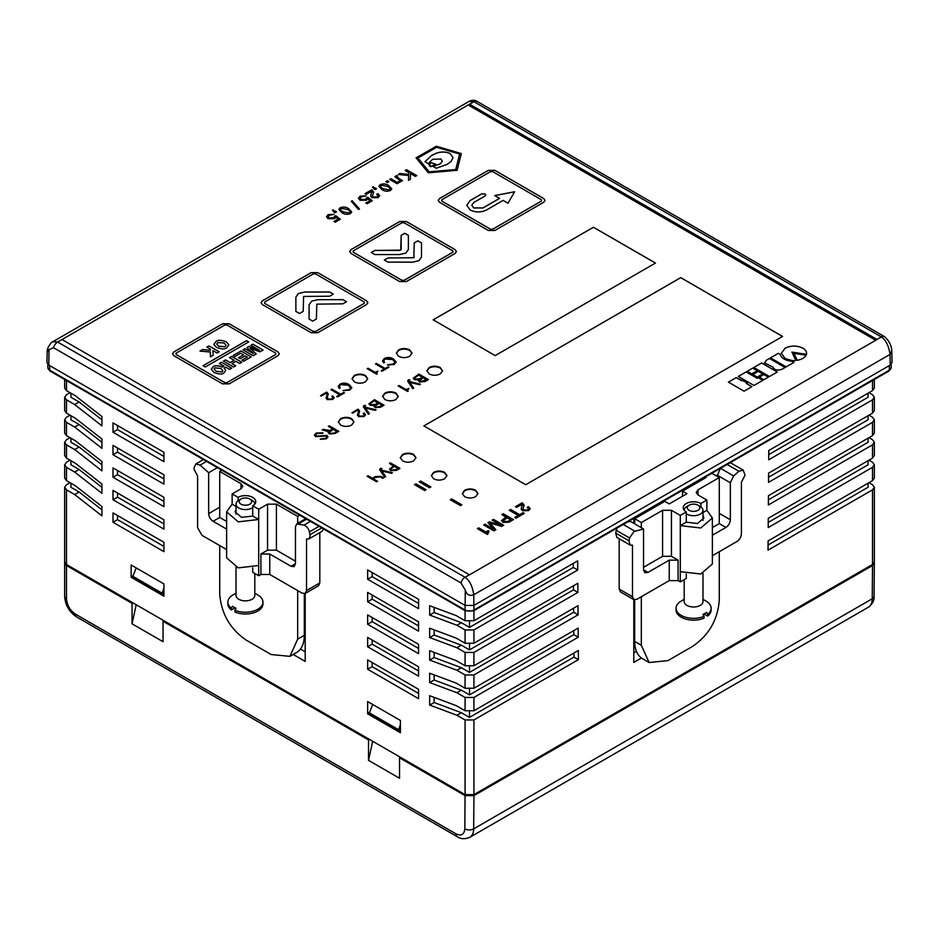 <?xml version="1.0" encoding="UTF-8"?>
<svg xmlns="http://www.w3.org/2000/svg" width="939" height="939" viewBox="0 0 939 939"><rect width="100%" height="100%" fill="white"/><g stroke="black" fill="none" stroke-linecap="round" stroke-linejoin="round"><path stroke-width="1.41" d="M768.736 454.629L868.07 397.279L868.07 393.195M868.962 392.678L872.507 394.72L874.338 397.279L872.507 399.838L768.701 459.77L768.771 450.52L872.507 390.636L874.338 388.077L874.338 379.473M768.572 477.235L868.07 419.78L868.07 415.695M868.962 415.179L872.507 417.221L874.338 419.78L872.507 422.339L768.525 482.364L768.595 473.127L872.507 413.137L874.338 410.578L874.338 397.279M768.395 499.83L868.07 442.281L868.07 438.196M868.962 437.68L872.507 439.722L874.338 442.281L872.507 444.84L768.36 504.971L768.431 495.722L872.507 435.637L874.338 433.079L874.338 419.78M768.231 522.424L868.07 464.782L868.07 460.697M868.962 460.18L872.507 462.223L874.338 464.782L872.507 467.34L768.196 527.565L768.255 518.316L872.507 458.138L874.338 455.579L874.338 442.281M768.055 545.031L868.07 487.282L868.07 483.198M868.962 482.681L872.507 484.724L874.338 487.282L872.507 489.841L768.02 550.16L768.09 540.923L872.507 480.639L874.338 478.08L874.338 464.782M573.271 563.4L573.306 567.473L577.731 570.02L577.661 560.865L473.925 620.749L473.925 610.643M573.306 567.473L469.5 627.393L461.342 622.686L456.917 625.245L465.075 629.952L465.075 643.25L473.925 643.25L473.925 629.952L465.075 629.952M473.925 629.952L577.731 570.02M465.075 610.643L465.075 620.749L473.925 620.749M465.075 620.749L456.213 615.632L429.639 605.702L429.639 615.057L456.917 625.245M573.436 585.795L573.471 589.868L577.896 592.427L577.825 583.26L473.925 643.25M573.471 589.868L469.5 649.894L461.342 645.187L456.917 647.746L465.075 652.452L465.075 665.751L473.925 665.751L473.925 652.452L465.075 652.452M473.925 652.452L577.896 592.427M465.075 643.25L456.213 638.133L429.639 628.203L429.639 637.546L456.917 647.746M573.612 608.202L573.647 612.275L578.072 614.834L578.001 605.667L473.925 665.751M573.647 612.275L469.5 672.394L461.342 667.688L456.917 670.246L465.075 674.953L465.075 688.252L473.925 688.252L473.925 674.953L465.075 674.953M473.925 674.953L578.072 614.834M465.075 665.751L456.213 660.633L429.639 650.704L429.639 660.047L456.917 670.246M573.776 630.597L573.811 634.67L578.236 637.229L578.166 628.062L473.925 688.252M573.811 634.67L469.5 694.895L461.342 690.188L456.917 692.747L465.075 697.454L465.075 710.753L473.925 710.753L473.925 697.454L465.075 697.454M473.925 697.454L578.236 637.229M465.075 688.252L456.213 683.134L429.639 673.204L429.639 682.547L456.917 692.747M573.952 653.004L573.987 657.077L578.412 659.636L578.342 650.469L473.925 710.753M573.987 657.077L469.5 717.396L461.342 712.689L456.917 715.248L465.075 719.955L465.075 794.617L473.925 794.617L473.925 719.955L465.075 719.955M473.925 719.955L578.412 659.636M465.075 710.753L456.213 705.635L429.639 695.705L429.639 705.048L456.917 715.248M469.019 101.447L52.737 341.784C52.291 340.963 46.95 347.536 47.196 351.339L46.95 362.466L48.781 365.071L49.016 349.719L53.511 347.712L460.943 582.931L465.298 590.056C466.624 594.727 469.453 596.288 473.772 594.739L890.055 354.402L891.768 350.822C891.498 345.458 889.069 340.728 884.491 336.632L477.059 101.4A6.268 3.615 -60 0 0 473.925 101.717L469.019 101.447C472.129 99.933 474.805 99.91 477.059 101.4M48.945 349.472C46.786 352.266 46.809 352.348 49.016 349.719M891.815 351.397L892.05 362.466L890.219 365.071L473.925 605.409L465.075 605.409L48.781 365.071M132.446 576.523L131.155 577.285L163.926 596.206L163.926 583.929L131.155 565.008L131.155 577.285M368.933 713.053L367.642 713.816L400.413 732.737L400.413 720.471L367.642 701.55L367.642 713.816M874.338 487.282L874.338 561.945L872.507 564.503L473.925 794.617M469.5 627.393L469.5 621.806M434.147 607.392L434.147 612.521L461.342 622.686M469.5 649.894L469.5 644.307M434.147 629.893L434.147 635.022L461.342 645.187M469.5 672.394L469.5 666.807M434.147 652.394L434.147 657.523L461.342 667.688M469.5 694.895L469.5 689.308M434.147 674.895L434.147 680.024L461.342 690.188M469.5 717.396L469.5 711.809M434.147 697.395L434.147 702.525L461.342 712.689M70.93 483.198L70.93 487.282L79.087 492.001L101.928 509.83M70.93 460.697L70.93 464.782L79.087 469.5L101.928 487.329M70.93 438.196L70.93 442.281L79.087 446.999L101.928 464.828M70.93 415.695L70.93 419.78L79.087 424.498L101.928 442.328M70.038 392.678L66.493 394.72L64.662 397.279L66.493 399.838L74.662 404.545L101.928 425.848L101.928 416.505L75.355 395.753L66.493 390.636L64.662 388.077L64.662 379.473M70.038 415.179L66.493 417.221L64.662 419.78L66.493 422.339L74.662 427.045L101.928 448.349L101.928 438.994L75.355 418.254L66.493 413.137L64.662 410.578L64.662 397.279M70.038 437.68L66.493 439.722L64.662 442.281L66.493 444.84L74.662 449.546L101.928 470.85L101.928 461.495L75.355 440.755L66.493 435.637L64.662 433.079L64.662 419.78M70.038 460.18L66.493 462.223L64.662 464.782L66.493 467.34L74.662 472.047L101.928 493.351L101.928 483.996L75.355 463.244L66.493 458.138L64.662 455.579L64.662 442.281M70.038 482.681L66.493 484.724L64.662 487.282L66.493 489.841L74.662 494.548L101.928 515.851L101.928 506.497L75.355 485.745L66.493 480.639L64.662 478.08L64.662 464.782M465.075 794.617L66.493 564.503L64.662 561.945L64.662 487.282M112.997 445.391L112.997 454.734L163.926 484.137L163.926 474.794L112.997 445.391M112.997 490.393L112.997 499.736L163.926 529.138L163.926 519.795L112.997 490.393M293.179 654.46L305.198 661.408L305.198 593.46M305.198 519.009L305.198 518.34M367.642 669.261L418.571 698.663L418.571 689.308L367.642 659.906L367.642 669.261L372.149 666.655L418.571 693.463M367.642 646.76L418.571 676.162L418.571 666.819L367.642 637.405L367.642 646.76L372.149 644.154L418.571 670.962M367.642 624.259L418.571 653.661L418.571 644.318L367.642 614.904L367.642 624.259L372.149 621.653L418.571 648.462M367.642 601.758L418.571 631.161L418.571 621.818L367.642 592.415L367.642 601.758L372.149 599.152L418.571 625.961M367.642 579.257L418.571 608.66L418.571 599.317L367.642 569.914L367.642 579.257L372.149 576.652L418.571 603.46M112.997 512.894L112.997 522.237L163.926 551.639L163.926 542.296L112.997 512.894M112.997 467.892L112.997 477.235L163.926 506.637L163.926 497.294L112.997 467.892M112.997 422.89L112.997 432.233L163.926 461.648L163.926 452.293L112.997 422.89M70.93 393.195L70.93 397.279L79.087 401.998L101.928 419.827M633.802 599.598L633.802 662.429L641.454 658.004M640.445 515.405L633.802 519.244L633.802 523.328M682.512 496.226L682.512 491.12L705.987 477.564M117.504 425.496L117.504 429.639L163.926 456.436M117.504 429.639L112.997 432.233M117.504 447.997L117.504 452.14L163.926 478.937M117.504 452.14L112.997 454.734M117.504 470.498L117.504 474.641L163.926 501.438M117.504 474.641L112.997 477.235M117.504 492.998L117.504 497.142L163.926 523.939M117.504 497.142L112.997 499.736M117.504 515.499L117.504 519.643L163.926 546.439M117.504 519.643L112.997 522.237M300.445 649.037L305.198 651.783M429.639 615.057L434.147 612.521M429.639 637.546L434.147 635.022M429.639 660.047L434.147 657.523M429.639 682.547L434.147 680.024M429.639 705.048L434.147 702.525M74.662 404.545L79.087 401.998M74.662 427.045L79.087 424.498M74.662 449.546L79.087 446.999M74.662 472.047L79.087 469.5M74.662 494.548L79.087 492.001M372.149 662.511L372.149 666.655M372.149 640.011L372.149 644.154M372.149 617.51L372.149 621.653M372.149 595.009L372.149 599.152M372.149 572.508L372.149 576.652M633.802 652.805L636.396 651.314M53.511 347.712A6.268 3.615 -60 0 1 57.643 342.054L465.075 577.285C469.559 580.314 472.458 586.136 473.772 594.739L473.925 610.01A1.878 1.08 60 0 1 473.538 610.866L888.94 371.046L891.17 367.618A6.268 3.615 0 0 1 889.327 370.177L473.925 610.01A6.268 3.615 0 0 1 465.075 610.01L49.673 370.177L49.673 365.576M61.997 339.542L469.5 574.821L877.085 339.495L469.5 104.182L57.643 342.054L52.737 341.784M875.735 340.282L469.5 105.743L469.5 104.182M868.364 607.216C872.554 603.894 874.467 600.221 874.08 596.195A6.268 3.65 -179.6 0 1 872.249 598.753L872.507 565.524L473.925 795.638L473.679 828.867A18.792 10.845 60 0 1 469.782 837.33L868.364 607.216A18.792 10.845 -120 0 0 872.249 598.753L473.679 828.867A6.268 3.65 0.4 0 1 464.817 828.82C464.218 834.595 461.272 836.273 455.967 833.844L75.355 614.106A6.268 3.615 120 0 0 76.658 616.97L457.258 836.708A6.268 3.615 -60 0 1 455.967 833.844M64.732 562.461A6.268 3.615 0 0 0 64.662 562.966A6.268 3.615 0 0 0 66.493 565.524L132.047 603.366L132.047 623.825L163.046 641.713L163.046 621.266L368.522 739.897L368.522 760.355L399.533 778.255L399.533 757.796L465.075 795.638L473.925 795.638M132.047 603.366L132.927 602.85M400.413 757.28L399.533 757.796M872.507 565.524L874.279 562.461M372.677 741.27L368.522 760.355M369.414 739.392L368.522 739.897M163.926 620.749L163.046 621.266M136.19 604.739L132.047 623.825M163.926 587.967L161.766 594.446L132.422 577.508L136.214 567.931M161.766 594.446L163.926 593.202M400.413 724.497L398.253 730.988L368.91 714.039L372.701 704.461M398.253 730.988L400.413 729.744M161.754 592.979L132.446 576.053M398.242 729.509L368.933 712.595M702.982 515.476L703.921 517.964L697.536 523.481L686.28 522.178L686.28 511.955A10.329 5.963 180 0 1 683.252 507.741A10.329 5.963 180 0 1 686.28 503.515A10.329 5.963 180 0 1 700.893 503.515L700.893 506.884M682.512 491.12L686.949 493.679L669.225 503.903L664.8 501.344L634.682 518.727L641.325 522.565L662.582 510.3L671.444 510.3L671.444 556.322L678.087 560.149L678.087 580.607L680.306 581.887L686.28 578.436L686.28 573.987M629.564 538L628.989 540.794L615.702 533.129L616.277 530.324L629.564 538L633.837 531.744L634.987 531.251L623.214 524.455M634.682 518.727L634.682 523.845M634.682 599.857L634.682 641.466A37.583 21.691 120 0 0 642.464 658.662L649.107 662.5L641.325 645.293L641.325 596.711M671.444 510.3L680.306 515.405L686.28 511.955M698.017 494.959L696.186 492.4L698.017 489.841L698.017 494.959L706.867 500.064L700.893 503.515M698.017 489.841L719.274 477.564L712.631 473.737M719.274 551.721L719.274 600.291C717.701 619.846 708.839 635.187 692.7 646.314L667.899 660.633L649.107 662.5M719.274 513.363L730.342 519.76L730.342 482.763L733.629 475.932L738.899 471.261L743.172 470.122L745.05 475.122L741.411 482.259L741.411 533.822C741.141 537.073 739.662 539.62 736.986 541.486L712.372 555.7M678.087 580.607L669.225 580.607L636.9 599.27L633.766 599.587L632.475 596.711L619.188 589.046L620.479 591.91L633.766 599.587M641.325 522.565L641.325 527.683M643.544 567.309L662.582 556.322L662.582 510.3M712.372 527.577L719.274 523.586L719.274 477.564M706.867 500.064L706.867 510.3L712.372 517.964L700.776 527.988L680.306 525.64L680.306 515.405M680.306 581.887L680.306 571.663L700.776 574.011L712.372 563.987L712.372 517.964M730.342 519.76C730.072 523 728.594 525.558 725.917 527.425L712.372 535.242M720.342 468.268L717.056 476.284M619.188 538.751L619.188 589.046M615.702 533.129L616.853 537.401L630.139 545.078L628.989 540.794M617.099 527.988L616.277 530.324M669.225 580.607L669.225 560.149L647.969 572.426L644.847 572.731L643.544 569.867L643.544 528.962L630.257 521.286L627.358 522.072M643.544 528.962L634.987 531.251M632.475 596.711L632.475 545.16L630.139 545.078M671.444 556.322L662.582 556.322M669.225 560.149L678.087 560.149M702.982 512.541L706.867 510.3M680.306 571.663L680.306 525.64L685.552 522.6M684.191 579.645L684.191 601.57A9.39 5.423 -0 0 0 689.989 606.582A9.39 5.423 -0 0 0 700.224 605.409A9.39 5.423 -0 0 0 702.982 601.57L702.982 573.377M698.017 505.182A6.268 3.615 180 0 1 698.017 510.3A6.268 3.615 180 0 1 689.156 510.3A6.268 3.615 180 0 1 689.156 505.182A6.268 3.615 180 0 1 698.017 505.182L700.224 506.461A9.39 5.423 180 0 1 702.982 510.3A9.39 5.423 180 0 1 700.224 514.126A9.39 5.423 180 0 1 686.28 513.703M684.191 510.229A9.39 5.423 180 0 1 686.949 506.461L689.156 505.182L686.949 506.461M682.289 600.42L684.191 599.328L682.289 600.42A15.975 9.226 -0 0 0 680.658 601.523L679.543 602.157A17.536 10.129 -0 0 0 676.045 608.226A17.536 10.129 -0 0 0 685.728 617.275A17.536 10.129 -0 0 0 704.086 616.324L702.971 614.399A15.975 9.226 -0 0 0 704.884 613.46A15.975 9.226 -0 0 0 706.515 612.357L707.63 614.282A17.536 10.129 -0 0 0 711.128 608.226A17.536 10.129 -0 0 0 705.987 601.066L702.982 599.328M676.045 608.226L676.045 610.01A17.536 10.129 -0 0 0 685.728 619.059A17.536 10.129 -0 0 0 704.086 618.12L704.086 616.324M707.63 614.282L707.63 616.078A17.536 10.129 -0 0 0 711.128 610.01L711.128 608.226M707.63 616.078L703.957 613.953M238.107 500.745L238.107 497.377A10.329 5.963 180 0 1 252.72 497.377A10.329 5.963 180 0 1 255.748 501.602A10.329 5.963 180 0 1 252.72 505.816L252.72 516.051L241.464 517.342L235.079 511.825L236.018 509.337M226.628 549.561L202.014 535.347L197.589 527.683L197.589 476.132L193.95 468.984L194.103 467.751L195.828 463.972L200.101 465.122L206.557 461.389M297.675 590.584L297.675 639.154L289.893 656.361L296.536 652.523A37.583 21.691 -120 0 0 304.318 635.327L304.318 593.73M289.893 656.361L271.101 654.506L246.3 640.187C230.161 629.048 221.299 613.707 219.726 594.164L219.726 545.582M240.983 483.702L242.814 486.261L240.983 488.82L240.983 483.702L219.726 471.425L221.839 470.216M240.983 488.82L232.133 493.926L238.107 497.377M305.234 593.448L318.521 585.772L319.812 582.908L306.525 590.584L305.234 593.448L302.1 593.131L269.775 574.468L260.913 574.468L260.913 554.022L267.556 550.184L267.556 504.161L258.695 509.267L252.72 505.816M267.556 504.161L276.418 504.161L297.675 516.427L299.776 515.218M260.913 574.468L258.695 575.748L252.72 572.297L252.72 567.849M219.726 471.425L219.726 517.459L226.628 521.438M276.418 504.161L276.418 550.184L295.456 561.17M297.675 523.352L297.675 516.427M258.695 509.267L258.695 519.502L238.224 521.849L226.628 511.825L232.133 504.161L232.133 493.926M226.628 511.825L226.628 557.848L238.224 567.872L258.695 565.524L258.695 575.748M295.456 563.729L294.153 566.604L291.031 566.287L295.456 563.729L295.456 526.744L296.759 523.88L304.013 525.112C306.677 526.145 308.485 528.399 309.436 531.861L310.163 536.075L308.861 538.939L306.525 539.021L306.525 590.584M291.031 566.287L269.775 554.022L269.775 574.468M308.861 538.939L322.147 531.274L323.427 528.868M319.812 582.908L319.812 532.613M226.628 529.103L213.083 521.286C210.406 519.42 208.928 516.873 208.658 513.621L208.658 472.704L200.101 465.122M260.913 554.022L269.775 554.022M276.418 550.184L267.556 550.184M253.448 516.462L258.695 519.502L258.695 565.524M232.133 504.161L235.924 506.356M217.402 467.657L208.658 472.704M236.018 567.25L236.018 595.432A9.39 5.423 0 0 0 238.776 599.27A9.39 5.423 0 0 0 249.011 600.444A9.39 5.423 0 0 0 254.809 595.432L254.809 573.506M252.72 507.565A9.39 5.423 180 0 1 238.776 507.987A9.39 5.423 180 0 1 236.018 504.161A9.39 5.423 180 0 1 238.776 500.323L240.983 499.043A6.268 3.615 180 0 1 249.844 499.043L252.051 500.323A9.39 5.423 180 0 1 254.809 504.09M252.051 500.323L249.844 499.043A6.268 3.615 180 0 1 249.844 504.161A6.268 3.615 180 0 1 240.983 504.161A6.268 3.615 180 0 1 240.983 499.043M256.711 594.281L254.809 593.19L256.711 594.281A15.975 9.226 0 0 1 258.342 595.385L259.457 596.019A17.536 10.129 0 0 1 262.955 602.087A17.536 10.129 0 0 1 253.272 611.136A17.536 10.129 0 0 1 234.914 610.197L234.914 611.982A17.536 10.129 0 0 0 253.272 612.932A17.536 10.129 0 0 0 262.955 603.871L262.955 602.087M236.018 593.19L233.013 594.927A17.536 10.129 0 0 0 227.872 602.087A17.536 10.129 0 0 0 231.37 608.143L232.485 606.218A15.975 9.226 0 0 0 234.116 607.322A15.975 9.226 0 0 0 236.029 608.272L234.914 610.197M227.872 602.087L227.872 603.871A17.536 10.129 0 0 0 231.37 609.939L231.37 608.143M235.043 607.815L231.37 609.939M487.388 534.42L489.137 531.204L488.139 530.629L485.815 531.967L478.737 527.871L477.399 528.645L487.388 534.42M503.68 525.253L493.48 519.361L492.142 520.136L500.757 525.065L489.278 521.791L487.904 522.577L493.609 529.197L485.052 524.22L483.714 524.995L493.926 530.887L495.886 529.76L490.158 523.093L501.719 526.392L503.68 525.253M490.158 523.093L495.592 529.936M506.168 517.002L501.579 520.582L502.964 522.366L508.856 522.272L513.457 519.619L503.245 513.727L501.86 514.513L506.168 517.518L501.602 520.84M518.222 515.452L514.772 517.448L515.992 518.152L524.291 513.363L523.058 512.659L519.607 514.654L510.616 509.466L509.243 510.264L518.222 515.452L515.206 517.694M522.049 504.231L521.227 509.067L522.46 510.722L528.575 510.64L530.195 508.668L528.434 506.591L527.178 507.306L528.493 508.821L527.624 509.889L523.845 509.983L522.941 508.762L524.185 505.205L522.272 502.741L515.452 506.673L516.638 507.353L522.049 504.231L522.471 505.569M332.124 398.958L328.145 399.04L327.253 397.807L328.251 393.852L326.69 392.115L320.575 395.648L321.291 396.058L326.502 393.054L327.171 394.849L326.056 397.89L327.265 399.603L332.735 399.439L334.108 397.69L332.711 395.906L331.807 396.434L332.911 397.866L332.124 399.474L328.145 399.544L327.277 398.054M327.23 394.521L326.068 398.136M339.73 394.744L336.702 396.481L337.477 396.927L344.437 392.913L343.662 392.467L340.634 394.216L331.843 389.145L330.939 389.662L339.73 394.744L337.148 396.739M349.766 390.119L351.796 387.643L349.179 384.65C346.256 382.842 343.204 382.666 340.035 384.121L338.169 386.457L339.296 388.476L340.235 387.936L339.378 386.34L340.634 384.661L348.31 385.19L350.552 387.807L349.238 389.544L343.04 390.518L349.766 390.119M377.994 371.175L375.025 372.243L368.065 368.229L367.208 368.722L376.574 374.121L377.255 373.734L376.551 372.689L377.994 371.175M384.286 369.015L381.257 370.764L382.032 371.21L388.992 367.184L388.218 366.75L385.19 368.487L376.398 363.416L375.494 363.933L384.286 369.015L381.704 371.022M394.145 364.508L396.164 362.02L393.558 359.027C390.624 357.219 387.572 357.043 384.403 358.498L382.537 360.846L383.664 362.853L384.603 362.313L383.746 360.729L385.002 359.05L392.678 359.567L394.932 362.196L393.605 363.921L387.408 364.895L394.145 364.508M316.267 433.02L314.401 435.144L315.563 436.647L326.091 435.954L326.784 436.928L325.563 438.384L320.258 439.029L326.326 438.83L327.981 436.835L327.007 435.473L316.42 436.095L315.61 435.027L316.877 433.548L322.84 432.809L316.267 433.02L314.436 435.403M328.204 432.832L328.509 431.682L329.296 433.924L335.059 433.489L338.803 431.33L329.249 425.813L328.345 426.329L332.688 428.841L329.847 430.485L323.18 429.311L322.183 429.886L328.509 431.682L328.181 432.586M363.487 416.024L359.496 416.106L358.604 414.874L359.602 410.918L358.052 409.181L351.925 412.714L352.641 413.125L357.865 410.12L358.534 411.904L357.419 414.956L358.628 416.67L364.097 416.505L365.471 414.756L364.062 412.972L363.17 413.5L364.273 414.932L363.487 416.54L359.496 416.611L358.628 415.12M358.592 411.587L357.43 415.202M376.081 409.815L364.813 407.103L365.541 405.519L364.156 405.366L363.686 407.362L368.381 414.252L369.379 413.676L365.377 407.996L375.142 410.355L376.081 409.815M363.287 406.399L363.686 407.362M375.459 410.167L364.813 407.608L364.978 405.777M374.098 406.646L374.532 405.554L375.06 407.62L380.6 407.197L384.051 405.214L374.485 399.685L368.921 403.805L370.166 405.296L374.532 405.554L374.051 406.399M408.981 388.453L406.012 389.532L399.052 385.506L398.206 385.999L407.561 391.41L408.242 391.011L407.538 389.967L408.981 388.453M420.461 384.192L409.181 381.48L409.909 379.896L408.535 379.743L408.054 381.739L412.749 388.64L413.747 388.065L409.756 382.384L419.51 384.732L420.461 384.192M407.667 380.788L408.054 381.739M419.827 384.556L409.181 381.997L409.357 380.154M418.465 381.034L418.9 379.931L419.428 382.009L424.968 381.586L428.419 379.591L418.864 374.074L413.289 378.194L414.533 379.685L418.9 379.931L418.418 380.776M383.558 477.834L381.164 476.437L375.436 476.496L372.501 478.362L368.018 475.768L367.114 476.284L376.668 481.813L377.572 481.284L373.299 478.82L375.389 477.411L380.084 476.859L382.666 478.35L383.558 477.834M392.396 472.728L381.117 470.028L381.844 468.444L380.471 468.291L379.99 470.275L384.697 477.176L385.683 476.601L381.692 470.92L391.446 473.279L392.396 472.728M379.602 469.324L379.99 470.275M391.763 473.092L381.117 470.533L381.293 468.702M393.711 465.814L389.509 469.218L390.671 470.65L396.516 470.345L399.944 468.373L390.389 462.857L389.485 463.373L393.711 466.319L389.544 469.477M424.674 490.522L426.048 489.724L415.836 483.831L414.463 484.63L424.674 490.522M429.475 487.74L430.86 486.942L420.649 481.05L419.264 481.848L429.475 487.74M460.474 505.64L461.859 504.842L451.647 498.949L450.274 499.748L460.474 505.64M440.25 367.548L442.539 370.741L440.25 373.933C436.553 375.706 432.867 375.706 429.17 373.933L426.881 370.741L429.17 367.548C432.867 365.776 436.553 365.776 440.25 367.548M395.965 393.112L398.253 396.305L395.965 399.509C392.267 401.27 388.582 401.27 384.884 399.509L382.596 396.305L384.884 393.112C388.582 391.352 392.267 391.352 395.965 393.112M413.676 454.476L415.965 457.669L413.676 460.873C409.979 462.634 406.294 462.634 402.608 460.873L400.307 457.669L402.608 454.476C406.294 452.715 409.979 452.715 413.676 454.476M475.674 490.275L477.963 493.468L475.674 496.661C471.988 498.433 468.291 498.433 464.605 496.661L462.317 493.468L464.605 490.275C468.291 488.503 471.988 488.503 475.674 490.275M782.527 336.455L680.716 277.674L423.865 425.919L525.723 484.724L782.574 336.432L680.716 277.627L423.9 425.942M593.471 227.25L433.161 319.812L495.158 355.611L655.481 263.049L593.471 227.25L433.208 319.835M793.995 353.287L797.223 360.294C801.753 359.484 804.723 357.771 806.108 355.165L793.995 353.287M806.46 354.32C806.988 352.019 805.803 349.977 802.927 348.181C796.988 345.352 791.061 345.341 785.133 348.169L781.33 353.252L785.133 358.452C790.685 360.4 794.241 361.081 795.803 360.482L791.964 352.102L806.46 354.32L806.578 353.322M795.803 360.494L791.964 352.102M793.948 362.372L792.187 361.351C785.485 360.635 781.459 358.311 780.098 354.379L778.337 353.31L770.496 357.829L786.154 366.879L793.995 362.348L792.187 361.304C785.485 360.588 781.459 358.252 780.098 354.332L778.337 353.357L770.543 357.865M772.832 367.02C774.288 370.048 777.363 370.776 782.081 369.227L785.11 367.478L769.452 358.428L766.412 360.189L764.546 362.923L772.832 367.02M763.301 363.909L761.635 362.947L753.794 367.466L769.464 376.516L777.292 371.997L763.301 363.909L761.635 363.006L753.841 367.501M763.865 374.497L759.358 377.102L763.888 379.72L768.407 377.114L763.865 374.497L759.405 377.126M758.325 371.304L752.773 374.508L757.257 377.091L762.808 373.886L758.325 371.304L752.82 374.532M752.749 368.076L747.186 371.281L751.728 373.898L757.28 370.694L752.749 368.076L747.233 371.304M758.313 377.701L757.268 378.3L746.153 371.879L738.312 376.41L753.97 385.448L762.855 380.318L758.313 377.701L757.268 378.358L746.153 371.938L738.359 376.433M742.843 380.236L741.798 380.835L736.211 377.619L728.382 382.138L744.04 391.176L751.881 386.657L746.282 383.429L747.338 382.83L736.211 377.666L728.429 382.161M415.355 176.379L416.74 175.593L406.528 169.689L405.143 170.487L408.735 172.565L408.665 174.372L399.979 173.48L398.183 174.513L408.641 175.511L408.512 180.335L410.402 179.243L410.402 173.527L415.355 176.379M402.538 180.593L398.523 178.269L396.575 175.44L394.92 176.79L400.237 180.711L397.303 182.412L390.906 178.715L389.65 179.431L397.091 183.727L402.538 180.593M387.338 182.518L388.828 181.65L387.314 180.781L385.823 181.65L387.338 182.518M381.903 189.525C384.356 191.286 387.208 191.615 390.46 190.511L391.739 188.821L388.734 185.582C386.293 183.821 383.441 183.492 380.189 184.596L378.898 186.286L381.903 189.525M375.084 187.847L374.321 188.281L373.006 186.65L372.537 187.424L373.006 186.65L373.71 188.774L375.095 189.572L376.586 188.716L374.321 188.281M370.741 196.098L371.574 191.286L370.741 196.075L371.973 197.73L378.088 197.648L379.72 195.676L377.948 193.598L376.703 194.314L378.018 195.828L377.149 196.897L373.37 196.99L372.466 195.77L373.71 192.213L371.797 189.748L364.978 193.68L366.151 194.361L371.574 191.239L372.02 192.319M366.527 197.824L365.623 199.432L361.21 199.432L360.153 198.07L361.022 196.908L366.081 195.899L360.118 196.181L358.416 198.246L360.013 200.289L366.48 200.23L367.783 198.763L370.107 200.594L365.87 203.035L367.102 203.74L372.267 200.758L367.665 197.237L366.55 198.106M358.522 209.503L359.461 208.963L352.219 200.735L351.268 201.286L358.522 209.503M341.855 212.648C344.308 214.397 347.16 214.738 350.411 213.634L351.702 211.944L348.698 208.704C346.245 206.944 343.392 206.615 340.141 207.707L338.85 209.409L341.855 212.648M335.035 210.97L334.284 211.404L332.958 209.761L332.488 210.547L332.958 209.761L333.662 211.897L335.047 212.695L336.538 211.838L334.284 211.404M333.38 210.536L332.958 209.82M334.577 216.263L333.674 217.871L329.26 217.871L328.204 216.51L329.073 215.348L334.143 214.338L328.181 214.62L326.467 216.686L328.063 218.728L334.53 218.681L335.845 217.214L338.157 219.033L333.932 221.475L335.153 222.191L340.329 219.198L335.716 215.677L334.613 216.557M229.222 383.863L277.944 355.74L279.306 353.815L277.944 351.902L229.222 323.779L222.578 323.779L173.868 351.902L172.494 353.815L173.868 355.74L222.578 383.863L229.222 383.863M262.439 304.6L311.149 332.723L317.793 332.723L366.515 304.6L367.888 302.675L366.515 300.762L317.793 272.639L311.149 272.639L262.439 300.762L261.065 302.675L262.439 304.6M351.01 253.46L399.721 281.583L406.364 281.583L455.086 253.46L456.46 251.546L455.086 249.621L406.364 221.498L399.721 221.498L351.01 249.621L349.637 251.546L351.01 253.46M439.581 202.319L488.292 230.454L494.935 230.454L543.658 202.319L545.031 200.406L543.658 198.493L494.935 170.358L488.292 170.358L439.581 198.493L438.208 200.406L439.581 202.319M436.33 146.238L416.083 157.834L428.325 172.799L457.093 170.311L461.307 153.562L436.33 146.238L416.083 157.881M461.307 153.609L436.33 146.284M444.675 472.376L446.964 475.568L444.675 478.773C440.99 480.533 437.292 480.533 433.607 478.773L431.306 475.568L433.607 472.376C437.292 470.615 440.99 470.615 444.675 472.376M351.679 418.677L353.968 421.881L351.679 425.074C347.982 426.834 344.296 426.834 340.599 425.074L338.31 421.881L340.599 418.677C344.296 416.916 347.982 416.916 351.679 418.677M365.4 375.471L367.701 378.663L365.4 381.868C361.715 383.628 358.017 383.628 354.332 381.868L352.043 378.663L354.332 375.471C358.017 373.71 361.715 373.71 365.4 375.471M409.686 349.907L411.986 353.099L409.686 356.292C406 358.064 402.303 358.064 398.617 356.292L396.328 353.099L398.617 349.907C402.303 348.134 406 348.134 409.686 349.907M655.434 263.073L593.471 227.308M806.085 355.212L794.018 353.346M806.46 354.367C806.988 352.078 805.803 350.024 802.927 348.228C796.988 345.399 791.061 345.399 785.133 348.228L781.33 353.275M785.074 367.501L769.452 358.487L766.412 360.189M766.412 360.236L764.546 362.947M777.246 372.02L770.039 367.806M770.039 367.853L763.301 363.968M768.36 377.138L763.865 374.544M762.773 373.922L758.325 371.351M757.245 370.717L752.749 368.123M762.808 380.342L758.313 377.748M747.291 382.854L742.843 380.283M751.834 386.68L746.282 383.429M410.402 179.243L410.402 173.574M408.641 175.558L408.512 180.335M408.735 172.565L408.665 174.419L399.979 173.527L398.265 174.513M416.693 175.616L406.528 169.748L405.19 170.511M400.237 180.711L397.303 182.459L390.906 178.762L389.697 179.466M397.49 176.027L396.575 175.487L394.92 176.814M402.491 180.617L398.523 178.328L397.009 176.332M388.781 181.673L387.314 180.84L385.87 181.673M391.739 188.845L388.734 185.629C386.293 183.88 383.441 183.551 380.189 184.643L378.898 186.309M381.316 185.288C379.99 186.157 380.635 187.331 383.241 188.809L389.333 189.924L390.025 188.927L389.333 189.866C390.659 189.009 390.014 187.835 387.408 186.356L381.316 185.241L380.624 186.227M381.316 185.241C379.99 186.098 380.635 187.272 383.241 188.751L389.333 189.924M376.551 188.739L375.084 187.894M373.616 187.049L373.006 186.697M374.321 188.34L373.652 187.072M378.018 195.875L377.149 196.944L373.37 197.037L372.466 195.828M379.72 195.699L377.948 193.645L376.739 194.35M373.71 192.237L371.797 189.795L365.025 193.704M365.917 203.059L370.107 200.594M366.081 195.946L360.118 196.228L358.416 198.27M372.231 200.782L367.665 197.284L365.623 199.479L361.21 199.479L360.153 198.117M359.437 208.974L352.219 200.793L351.292 201.322M351.702 211.968L348.698 208.751C346.245 207.003 343.392 206.674 340.141 207.765L338.85 209.432M341.268 208.411C339.941 209.28 340.587 210.442 343.193 211.932L349.285 213.036L349.977 212.05L349.285 212.989C350.611 212.12 349.965 210.958 347.36 209.467L341.268 208.364L340.575 209.35M341.268 208.364C339.941 209.221 340.587 210.395 343.193 211.874L349.285 213.036M336.502 211.862L335.035 211.017M334.284 211.451L333.603 210.195M333.967 221.51L338.157 219.033M334.143 214.397L328.181 214.667L326.467 216.721M340.282 219.221L335.716 215.724L333.674 217.93L329.26 217.93L328.204 216.51M279.306 353.839L277.944 351.949L229.222 323.826L222.578 323.826L173.868 351.949L172.494 353.839M176.086 353.181L176.086 354.508L176.086 353.228L176.086 354.508L224.797 382.631L227.015 382.631L275.726 354.508L275.726 353.181L227.015 325.058L224.797 325.058L176.086 353.181L176.086 354.461L224.797 382.584L227.015 382.584L275.726 354.461L275.726 353.181M224.163 343.017L217.825 342.559L216.721 344.038L218.623 346.221L224.961 346.679L226.064 345.2L224.163 343.017M220.865 368.522L214.914 367.818L214.092 369.004L216.123 371.245L222.062 371.938L222.883 370.752L220.865 368.522M216.721 344.038L218.623 346.268L224.961 346.737L226.064 345.247M214.092 369.004L216.123 371.292L222.062 371.997L222.883 370.752M248.671 341.949L246.499 340.704L203.141 365.729M219.151 351.808L208.986 345.939L206.909 347.137M210.348 350.329L202.718 349.508L199.972 351.092L210.406 352.031L210.418 356.843L213.176 355.259L212.918 350.611L217.073 353.005L219.198 351.785L208.986 345.892L206.862 347.113L210.324 349.108L210.348 350.282L202.718 349.554L200.054 351.092M213.176 355.259L212.918 350.611M228.905 344.953L226.287 341.843C221.146 339.988 217.731 339.895 216.017 341.573L213.869 344.343L216.498 347.442C221.639 349.308 225.055 349.402 226.757 347.723L228.905 344.918L226.287 341.796C221.146 339.93 217.731 339.836 216.017 341.514L213.869 344.32M231.616 368.194L221.451 362.325L219.374 363.522M223.916 366.14L222.449 366.985C217.66 365.4 214.55 365.33 213.118 366.773L211.263 369.273L213.998 372.466C219.069 374.368 222.355 374.544 223.858 372.983L225.759 370.412L224.21 368.053L225.677 367.161L229.539 369.391L231.663 368.17L221.451 362.278L219.327 363.499L223.916 366.14L222.449 367.043C217.66 365.459 214.55 365.388 213.118 366.832L211.263 369.297M241.816 362.301L231.651 356.444L229.574 357.642M234.104 360.306L230.125 362.56L225.548 359.907L223.423 361.139L233.635 367.032L235.759 365.799L231.886 363.569L235.865 361.28L239.738 363.51L241.851 362.278L231.651 356.386L229.527 357.618L234.104 360.259L230.125 362.607L225.548 359.966L223.47 361.163M235.712 365.834L231.886 363.569M251.194 356.89L241.03 351.022L233.306 355.482L235.02 356.468L240.666 353.217L243.483 354.848L238.529 357.712L240.278 358.721L245.243 355.858L247.356 357.078L241.945 360.2L243.694 361.222L251.229 356.867L241.03 350.975L233.271 355.458M243.483 354.848L238.565 357.736M247.356 357.078L241.98 360.224M263.026 350.059L252.861 344.19L250.924 345.306M252.861 344.19L250.889 345.282L259.387 350.282L248.999 346.421L246.934 347.606M259.387 350.282L248.999 346.374L246.91 347.583L253.518 353.674L244.973 348.745L243.037 349.86L253.201 355.728L256.288 353.956L250.079 348.24L259.962 351.82L263.073 350.036L252.861 344.132M256.253 353.968L250.056 348.263M248.706 341.925L205.312 366.985L203.094 365.705L246.499 340.646L248.706 341.925M224.21 368.053L225.759 370.412M253.518 353.674L244.973 348.686L243.001 349.836M367.877 302.71L366.515 300.809L317.793 272.686L311.149 272.686L262.439 300.809L261.065 302.71M264.657 302.041L264.657 303.367L313.368 331.49L315.586 331.49L364.297 303.367L364.297 302.088L315.586 273.918L313.368 273.918L264.657 302.041L264.657 303.367L313.368 331.444L315.586 331.444L364.297 303.32L364.297 302.041L364.297 303.367L364.297 302.041M311.678 301.173L309.095 304.764L309.084 319.025L312.734 321.126L316.373 319.014L316.819 304.142L342.876 303.837L346.514 301.736L342.876 299.635L317.898 299.682L311.678 301.126L309.095 304.717L309.084 319.014M346.514 301.736L342.876 299.682L317.898 299.635L311.678 301.126M333.31 294.165L329.671 292.064L304.694 292.064L298.461 293.543L295.879 297.147L295.879 311.396L299.518 313.497L303.168 311.396L303.614 296.524M316.373 319.014L316.819 304.095M303.168 311.396L303.614 296.466L329.671 296.208L333.31 294.107L329.671 292.006L304.694 292.006L298.461 293.496L295.879 297.088L295.879 311.396M456.46 251.57L455.086 249.68L406.364 221.557L399.721 221.557L351.01 249.68L349.637 251.57M353.228 250.901L353.228 252.239L353.228 250.959L353.228 252.239L401.939 280.362L404.157 280.362L452.868 252.239L452.868 250.901L404.157 222.778L401.939 222.778L353.228 250.901L353.228 252.18L401.939 280.303L404.157 280.303L452.868 252.18L452.868 250.901M408.383 235.384L404.768 233.295L401.164 235.384L400.718 250.138L374.861 250.443L371.245 252.532M401.153 249.574L399.65 250.443L374.861 250.396L371.245 252.474L374.861 254.563L399.65 254.563L405.824 253.084L408.383 249.528L408.383 235.337L404.768 233.248L401.164 235.337L401.153 249.586M421.494 257.145L421.494 242.896L417.878 240.818L414.263 242.896L413.829 257.709L387.971 258.014L384.356 260.103M421.494 242.955L417.878 240.865L414.263 242.955L413.829 257.755L387.971 257.967L384.356 260.044L387.971 262.134L412.761 262.134L418.935 260.655L421.494 257.086M414.263 257.145L413.829 257.755L414.263 257.145M545.031 200.43L543.658 198.54L494.935 170.417L488.292 170.417L439.581 198.54L438.208 200.43M441.8 199.772L441.8 201.099L441.8 199.819L441.8 201.099L490.51 229.222L492.729 229.222L541.439 201.099L541.439 199.772L492.729 171.637L490.51 171.637L441.8 199.772L441.8 201.04L490.51 229.175L492.729 229.175L541.439 201.04L541.439 199.772M485.756 194.995L485.029 193.974L481.484 193.974L470.157 200.512L466.765 205.242L470.157 209.972C475.615 212.578 481.085 212.578 486.543 209.972L503.093 200.418L507.987 203.247L514.631 191.744L494.7 195.57L499.548 198.375L482.998 207.918L473.702 207.918L471.777 205.242L473.702 202.554L485.029 196.016L485.756 194.995L485.029 194.021L481.484 194.021L470.157 200.559L466.765 205.265M514.595 191.802L494.771 195.617M499.548 198.375L482.998 207.977L473.702 207.977L471.777 205.242M455.744 169.56L459.629 154.019L436.67 147.282L417.937 157.987L429.182 171.837L455.744 169.56L459.629 154.066M429.182 171.837L455.744 169.513M417.937 157.987L429.182 171.79M435.473 164.055L431.071 162.811L428.712 164.172M430.402 165.147L429.323 165.816L430.872 166.708L435.52 164.032L431.071 162.764L428.677 164.137L430.402 165.147L429.276 165.792M453.044 157.74L450.215 153.691C446.295 151.695 441.717 151.531 436.494 153.174L431.635 155.44L424.944 161.743M442.339 161.191L440.391 163.809L432.985 166.332L436.283 168.234L447.187 164.372L451.06 161.531L453.044 157.717L450.215 153.644C446.295 151.648 441.717 151.472 436.494 153.116L431.635 155.393L424.944 161.684L428.184 163.55L432.621 159.313L440.896 159.02L442.339 161.191L440.391 163.856L432.985 166.379M462.328 493.726L464.605 490.78C468.291 489.019 471.988 489.019 475.674 490.78L477.951 493.726M431.318 475.827L433.607 472.892C437.292 471.12 440.99 471.12 444.675 472.892L446.952 475.827M400.319 457.927L402.608 454.992C406.294 453.22 409.979 453.22 413.676 454.992L415.954 457.927M338.322 422.139L340.599 419.193C344.296 417.432 347.982 417.432 351.679 419.193L353.956 422.139M382.607 396.563L384.884 393.629C388.582 391.856 392.267 391.856 395.965 393.629L398.242 396.563M352.055 378.922L354.332 375.987C358.017 374.215 361.715 374.215 365.4 375.987L367.689 378.922M426.893 370.999L429.17 368.053C432.867 366.292 436.553 366.292 440.25 368.053L442.527 370.999M396.34 353.357L398.617 350.411C402.303 348.651 406 348.651 409.686 350.411L411.975 353.357M461.413 505.1L451.647 499.466L450.708 500.006M430.414 487.2L420.649 481.566L419.71 482.106M425.602 489.982L415.836 484.336L414.909 484.876M399.509 468.631L389.931 463.631M390.753 469.371L391.54 470.627L396.387 470.052L398.277 468.96L394.474 466.26L390.694 469.113L391.54 470.11L396.387 469.535L398.277 468.444M385.436 476.754L381.692 470.92M381.351 468.667L379.638 469.594M380.917 470.204L381.293 469.207L380.917 470.204M377.126 481.543L373.299 478.82M383.124 478.092L381.164 476.953L375.436 477.012L372.501 478.867L367.548 476.543M427.984 379.849L418.864 374.074M418.864 374.579L413.324 378.44M419.569 380.776L420.332 381.997L424.663 381.387L426.752 380.178L423.301 377.678L419.522 380.518L420.332 381.48L426.752 379.673M414.557 378.37L415.437 379.673L420.12 379.133L422.527 377.736L418.724 375.037L414.498 378.124L415.437 379.156L420.12 378.617L422.527 377.232M413.5 388.206L409.756 382.384M409.416 380.119L407.702 381.046M408.981 381.668L409.357 380.671L408.981 381.668M407.902 391.211L407.585 390.225M408.571 388.734L406.012 390.037L398.641 386.258M383.605 405.46L374.485 399.685M374.485 400.202L368.957 404.063M375.201 406.387L375.964 407.62L382.373 405.801L378.922 403.289L375.154 406.141L375.964 407.103L380.295 406.493L382.373 405.284M370.177 403.993L371.069 405.296L375.753 404.744L378.159 403.359L374.356 400.66L370.119 403.735L371.069 404.779L375.753 404.24L378.159 402.843M369.121 413.829L365.377 407.996M365.048 405.742L363.334 406.669M364.614 407.28L364.978 406.294L364.614 407.28M364.238 415.179L363.487 416.54M365.435 415.003L363.569 413.77M358.616 411.834L358.534 412.421M359.625 411.575L358.052 409.686L352.371 412.972M322.84 430.015L329.847 430.989L332.688 428.841M338.369 431.588L328.779 426.588M329.401 432.621L330.164 433.888L334.261 433.572L337.136 431.917L333.451 429.287L329.366 432.363L330.164 433.384L334.261 433.067L337.136 431.412M322.84 433.325L316.267 433.525M327.946 437.093L327.007 435.989L316.42 436.612L315.645 435.273M326.749 437.187L325.563 438.889L320.727 439.276M394.908 362.442L393.605 364.438L387.936 365.095M384.286 362.501L383.769 360.987M396.152 362.278L393.558 359.543C390.624 357.736 387.572 357.559 384.403 359.015L382.56 361.092M388.546 367.442L385.19 369.004L375.94 364.191M376.915 373.933L376.598 372.947M377.584 371.445L375.025 372.76L367.654 368.98M350.529 388.065L349.238 390.049L343.568 390.718M339.918 388.112L339.402 386.598M351.773 387.901L349.179 385.166C346.256 383.347 343.204 383.171 340.035 384.638L338.181 386.715M343.991 393.171L340.634 394.732L331.385 389.92M332.876 398.124L332.124 399.474M334.084 397.936L332.218 396.704M327.253 394.767L327.171 395.354M328.263 394.509L326.69 392.631L321.009 395.906M528.446 509.067L527.624 510.405L523.845 510.487L522.964 509.008M530.171 508.915L528.434 507.095L527.589 507.588M522.049 504.748L521.239 509.314M524.173 505.475L522.272 503.245L515.898 506.931M523.845 513.621L523.058 513.163L519.607 515.159L510.616 509.971L509.689 510.511M513.011 519.877L503.245 514.232L502.306 514.772M503.55 520.758L504.372 522.049L508.093 521.861L510.898 520.241L507.353 517.682L503.492 520.499L504.372 521.532L508.093 521.345L510.898 519.725M493.609 529.197L485.052 524.737L484.16 525.253M500.757 525.065L489.278 522.295L488.198 522.917M503.245 525.511L493.48 519.877L492.588 520.394M488.726 531.474L485.815 532.472L478.737 528.387L477.834 528.903M488.045 534.045L487.717 532.988M877.003 339.449L881.357 336.937C885.841 339.977 888.74 345.798 890.055 354.402L890.219 365.071M872.507 380.53L872.507 390.636M872.507 399.838L872.507 413.137M872.507 422.339L872.507 435.637M872.507 444.84L872.507 458.138M872.507 489.841L872.507 564.503M872.507 467.34L872.507 480.639M66.493 390.636L66.493 380.53M66.493 413.137L66.493 399.838M66.493 435.637L66.493 422.339M66.493 458.138L66.493 444.84M66.493 480.639L66.493 467.34M66.493 564.503L66.493 489.841M465.298 590.056L465.075 610.01A1.878 1.08 120 0 0 465.462 610.866L473.538 610.866M469.418 574.774L465.075 577.285A6.268 3.615 120 0 0 460.943 582.931M884.491 336.632A6.268 3.615 -60 0 0 881.357 336.937L473.925 101.717L469.582 104.229M75.355 614.106C70.014 610.373 67.056 605.256 66.493 598.765A6.268 3.615 180 0 1 64.662 596.206C65.249 605.092 69.251 612.017 76.658 616.97M66.493 598.765L66.493 565.524M465.075 795.638L464.817 828.82M47.83 367.618A6.268 3.615 0 0 0 49.673 370.177A1.878 1.08 -60 0 0 50.06 371.046L47.83 367.618L47.83 364.355M889.327 365.576L889.327 370.177A1.878 1.08 60 0 1 888.94 371.046M634.682 641.466L641.325 645.293M643.544 569.867L647.969 572.426M725.917 527.425L719.274 523.586M730.342 482.763L717.056 475.099M733.629 475.932L720.436 468.326M738.899 471.261L727.126 464.465M297.675 639.154L304.318 635.327M219.726 517.459L213.083 521.286M208.658 513.621L219.726 507.224M298.743 523.704L306.607 519.161M321.737 527.894L310.011 534.667M304.013 525.112L310.469 521.391M309.436 531.861L319.025 526.321M457.258 836.708C460.638 839.114 464.817 839.325 469.782 837.33M64.662 562.966L64.662 596.206M874.08 596.195L874.338 562.977M891.17 364.367L891.17 367.618M50.06 371.046L465.462 610.866M743.172 470.11L730.26 462.657M702.982 520.452L702.982 510.3M305.774 518.668L296.759 523.88M203.423 459.582L195.828 463.972M236.018 514.314L236.018 504.161"/></g></svg>
